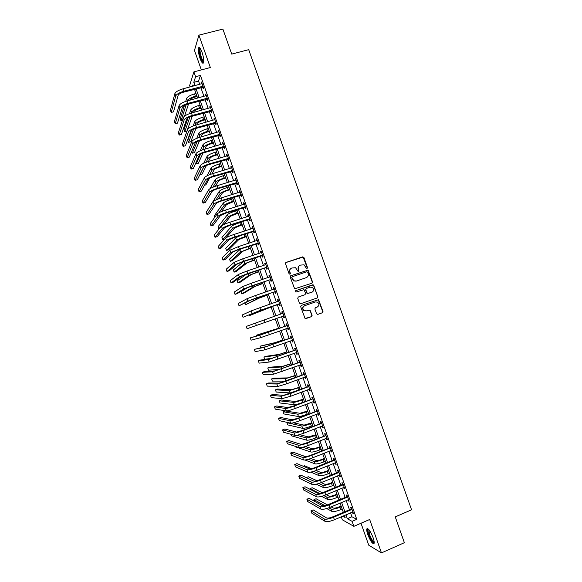 <?xml version="1.0" encoding="UTF-8"?>
<svg xmlns="http://www.w3.org/2000/svg" width="582" height="582" viewBox="0 0 582 582"><rect width="100%" height="100%" fill="white"/><g stroke="black" fill="none" stroke-linecap="round" stroke-linejoin="round"><path stroke-width="0.87" d="M307.078 268.455L307.485 267.575L303.928 257.506L302.676 256.866L286.097 262.417L285.507 263.675L289.087 273.816L289.967 274.26L290.382 273.373L289.916 272.063C289.443 270.15 290.069 268.804 291.8 268.011L295.554 267.72L298.028 271.314L298.544 271.35L298.959 270.47L298.493 269.16C298.02 267.254 298.646 265.909 300.363 265.123L304.044 264.81L306.205 268.011L307.078 268.455M307.034 268.469L307.223 267.72L303.12 257.055L285.784 262.591M289.945 274.268L289.916 272.063M298.515 271.365L298.493 269.16M373.091 537.644C370.29 530.799 368.195 527.889 366.813 528.922C366.536 529.984 366.878 531.89 367.817 534.64C370.581 541.435 372.676 544.345 374.102 543.362C374.372 542.308 374.037 540.402 373.091 537.644M202.019 52.242C200.404 48.008 199.219 46.596 198.469 48C198.018 50.321 198.542 53.806 200.055 58.44C201.663 62.667 202.849 64.078 203.613 62.689C204.064 60.397 203.533 56.912 202.019 52.242M316.557 313.756L317.808 314.389L322.421 312.745L322.995 311.472L318.565 299.694L301.265 305.419L300.683 306.699L305.077 318.514L311.537 316.623L312.112 315.342L309.973 309.98L306.379 310.875L304.16 310.621C302.334 308.78 302.465 307.158 304.575 305.761L315.444 301.942L317.554 302.145C319.467 303.964 319.358 305.594 317.241 307.034L315.437 307.674L314.862 308.947L316.557 313.756M350.539 512.844L351.914 516.751L356.766 519.34L352.088 521.356L353.841 526.332L342.303 519.77L341.263 516.809M190.096 86.936L189.623 85.605L193.893 71.877L210.357 67.541L198.928 35.138L222.884 29.1L231.723 54.097L248.703 49.666L411.569 509.803L395.258 516.903L404.366 542.693L381.457 552.9L369.672 519.486L353.841 526.332M193.893 71.877L195.596 76.708L193.784 82.338L194.948 85.634M356.766 519.34L200.455 75.42L195.596 76.708M311.974 283.194L312.556 281.928L308.074 270.143L290.789 275.723L290.2 276.988L294.645 288.817L311.974 283.194M313.814 285.486L317.772 296.689L317.197 297.962L300.676 303.746L299.417 303.113L297.715 298.29L298.304 297.009L305.026 294.674L305.608 293.401L304.008 289.647L296.223 291.997L295.663 291.938L295.751 290.658L313.32 284.911L317.772 296.689M361 523.233L368.733 545.174L381.457 552.9M198.928 35.138L194.468 50.401L201.343 69.92M200.455 75.42L198.557 81.065L199.713 84.354M200.826 87.518L203.947 96.372M205.046 99.493L208.174 108.39M209.258 111.475L212.408 120.423M213.485 123.471L216.65 132.463M217.712 135.475L220.891 144.518M221.938 147.486L225.139 156.58M226.172 159.512L229.388 168.649M230.407 171.545L233.637 180.726M234.641 183.585L237.893 192.809M238.882 195.632L242.148 204.908M243.131 207.687L246.412 217.013M247.379 219.756L250.675 229.126M251.628 231.832L254.945 241.254M255.884 243.923L259.216 253.388M260.139 256.015L263.486 265.53M264.403 268.12L267.764 277.687M268.666 280.233L272.049 289.843M272.929 292.36L276.334 302.014M277.199 304.495L280.619 314.2M281.477 316.637L284.896 326.357M285.769 328.83L289.181 338.513M290.062 341.03L293.459 350.684M294.361 353.238L297.751 362.862M298.661 365.46L302.036 375.048M302.967 377.689L306.328 387.241M307.274 389.933L310.628 399.448M311.588 402.177L314.927 411.663M315.902 414.435L319.227 423.892M320.224 426.708L323.534 436.122M324.545 438.981L327.848 448.366M328.866 451.268L332.162 460.624M333.195 463.563L336.476 472.882M337.524 475.872L340.797 485.155M341.86 488.189L345.119 497.435M346.203 500.513L349.447 509.73M202.682 87.14L203.234 88.704L203.562 87.795L201.532 82.033L201.532 83.873M206.894 99.107L207.447 100.671L207.789 99.798L205.759 94.037L205.759 95.877M211.113 111.089L211.666 112.653L212.023 111.817L209.986 106.048L209.986 107.896M215.333 123.078L215.886 124.643L216.257 123.842L214.22 118.066L214.22 119.914M219.56 135.075L220.112 136.639L220.491 135.875L218.454 130.099L218.083 130.877L218.461 131.954M223.786 147.079L224.339 148.643L224.732 147.923L222.695 142.139L222.309 142.881L222.702 143.994M228.013 159.09L228.566 160.661L228.973 159.97L226.936 154.186L226.536 154.892L226.944 156.049M232.247 171.115L232.8 172.687L233.222 172.032L231.185 166.241L230.77 166.91L231.192 168.111M236.481 183.148L237.034 184.72L237.471 184.108L235.434 178.31L235.004 178.943L235.441 180.18M240.722 195.188L241.275 196.76L241.726 196.185L239.682 190.387L239.238 190.983L239.689 192.256M244.964 207.243L245.524 208.814L245.982 208.276L243.938 202.471L243.48 203.031L243.945 204.347M249.212 219.305L249.765 220.876L250.245 220.374L248.201 214.569L247.728 215.085L248.208 216.446M253.461 231.374L254.014 232.946L254.509 232.487L252.457 226.674L251.977 227.155L252.472 228.559M257.717 243.451L258.27 245.029L258.772 244.607L256.727 238.787L256.226 239.231L256.735 240.672M261.973 255.542L262.526 257.12L263.042 256.727L260.991 250.907L260.481 251.315L261.005 252.799M266.229 267.64L266.789 269.219L267.313 268.869L265.261 263.042L264.737 263.406L265.276 264.934M270.492 279.746L271.052 281.324L271.59 281.011L269.539 275.184L269 275.512L269.553 277.083M274.755 291.858L275.315 293.444L275.875 293.168L273.816 287.333L273.264 287.624L273.824 289.21M279.025 303.986L279.586 305.572L280.153 305.332L278.101 299.497L277.534 299.752L278.094 301.331M283.296 316.121L283.856 317.707L284.438 317.51L282.386 311.661L281.804 311.879L282.365 313.465M287.573 328.27L288.134 329.849L288.73 329.688L286.671 323.839L286.082 324.021L286.635 325.607M291.851 340.419L292.411 342.005L293.022 341.881L290.964 336.032L290.36 336.17L290.913 337.756M296.136 352.59L296.696 354.169L297.322 354.089L295.256 348.225L294.637 348.334L295.198 349.92M300.436 364.805L300.981 366.347L301.622 366.296L299.555 360.433L298.922 360.498L299.483 362.091M304.742 377.027L305.266 378.526L305.921 378.518L303.855 372.655L303.207 372.676L303.768 374.27M309.049 389.256L309.559 390.718L310.228 390.748L308.162 384.877L307.5 384.869L308.06 386.455M313.356 401.5L313.858 402.919L314.535 402.991L312.469 397.113L311.792 397.062L312.352 398.655M317.67 413.751L318.158 415.133L318.849 415.242L316.783 409.357L316.091 409.27L316.652 410.863M321.984 426.009L322.457 427.355L323.17 427.501L321.097 421.615L320.391 421.484L320.951 423.078M326.306 438.282L326.764 439.585L327.484 439.766L325.411 433.881L324.698 433.714L325.258 435.307M330.627 450.555L331.071 451.821L331.813 452.047L329.732 446.154L329.005 445.943L329.565 447.543M334.956 462.85L335.385 464.072L336.134 464.334L334.061 458.434L333.319 458.187L333.879 459.787M339.284 475.145L339.699 476.331L340.463 476.629L338.389 470.729L337.625 470.445L338.193 472.046M343.62 487.454L344.02 488.596L344.799 488.938L342.718 483.031L341.947 482.704L342.507 484.304M347.956 499.771L348.342 500.869L349.135 501.255L347.054 495.34L346.268 494.976L346.828 496.584M352.292 512.095L352.67 513.157L353.47 513.579L351.39 507.664L350.59 507.264L351.157 508.864M194.526 89.344L191.209 90.101M345.941 514.808L347.316 518.722L352.088 521.356M196.061 88.799L199.182 97.667M200.281 100.795L203.416 109.707M204.5 112.799L207.658 121.762M208.727 124.81L211.899 133.824M212.961 136.835L216.148 145.893M217.195 148.868L220.396 157.969M221.429 160.908L224.645 170.06M225.671 172.956L228.908 182.151M229.912 185.018L233.164 194.264M234.16 197.087L237.427 206.377M238.409 209.164L241.69 218.505M242.658 221.247L245.96 230.639M246.913 233.346L250.238 242.781M251.177 245.451L254.509 254.938M255.44 257.564L258.794 267.094M259.703 269.692L263.071 279.273M263.973 281.826L267.356 291.451M268.244 293.968L271.649 303.644M272.522 306.117L275.941 315.844M276.799 318.281L280.226 328.015M281.099 330.496L284.511 340.201M285.398 342.718L288.796 352.386M289.698 354.947L293.088 364.579M294.005 367.191L297.38 376.787M298.311 379.435L301.68 389.009M302.625 391.693L305.979 401.231M306.947 403.966L310.286 413.467M311.261 416.239L314.593 425.711M315.59 428.527L318.907 437.962M319.911 440.829L323.221 450.228M324.247 453.131L327.542 462.501M328.575 465.447L331.864 474.781M332.911 477.778L336.185 487.076M337.254 490.109L340.514 499.378M341.598 502.455L344.842 511.687M193.377 86.056L192.962 84.892L192.518 86.289M342.733 516.183L345.155 517.522L344.428 515.456M343.329 512.335L340.077 503.095M338.993 500.018L335.734 490.742M334.665 487.709L331.391 478.404M330.336 475.407L327.055 466.073M326.015 463.119L322.719 453.749M321.693 450.839L318.39 441.432M317.379 438.573L314.062 429.13M313.065 426.308L309.733 416.836M308.758 414.057L305.412 404.555M304.451 401.82L301.098 392.275M300.152 389.584L296.784 380.01M295.852 377.362L292.47 367.759M291.553 365.154L288.163 355.507M287.261 352.947L283.856 343.271M282.968 340.754L279.556 331.049M278.683 328.568L275.257 318.827M274.398 316.382L270.979 306.656M270.106 304.175L266.702 294.499M265.814 291.982L262.424 282.35M261.529 279.789L258.153 270.208M257.244 267.611L253.89 258.081M252.959 255.447L249.62 245.96M248.681 243.283L245.364 233.848M244.411 231.134L241.108 221.742M240.14 218.992L236.852 209.651M235.87 206.865L232.596 197.567M231.607 194.737L228.355 185.491M227.344 182.624L224.106 173.421M223.088 170.526L219.865 161.367M218.832 158.428L215.631 149.319M214.583 146.344L211.397 137.279M210.335 134.267L207.163 125.254M206.086 122.198L202.936 113.235M201.845 110.144L198.709 101.224M197.611 98.096L194.49 89.221M198.557 81.065L193.784 82.338M351.914 516.751L347.316 518.722M201.212 82.957L201.808 82.804M205.424 94.924L206.021 94.764M209.636 106.899L210.233 106.739M213.856 118.888L214.452 118.721M218.083 130.877L218.672 130.71M222.309 142.881L222.899 142.706M226.536 154.892L227.126 154.717M230.77 166.91L231.36 166.736M235.004 178.943L235.594 178.761M239.238 190.983L239.828 190.801M243.48 203.031L244.069 202.849M247.728 215.085L248.318 214.903M251.977 227.155L252.566 226.965M256.226 239.231L256.815 239.042M260.481 251.315L261.071 251.126M264.737 263.406L265.327 263.217M269 275.512L269.582 275.315M273.264 287.624L273.853 287.428M277.534 299.752L278.116 299.548M281.804 311.879L282.386 311.676M283.856 317.707L284.438 317.503M288.134 329.849L288.716 329.645M292.411 342.005L292.993 341.794M296.696 354.169L297.271 353.958M300.981 366.347L301.556 366.129M305.266 378.526L305.848 378.307M309.559 390.718L310.141 390.5M313.858 402.919L314.433 402.7M318.158 415.133L318.732 414.908M322.457 427.355L323.032 427.123M326.764 439.585L327.339 439.352M331.071 451.821L331.645 451.588M335.385 464.072L335.96 463.832M339.699 476.331L340.274 476.091M344.02 488.596L344.595 488.356M348.342 500.869L348.916 500.629M352.67 513.157L353.238 512.917M299.708 265.436C298.275 266.323 297.788 267.611 298.246 269.299M291.131 268.338C289.705 269.233 289.218 270.521 289.676 272.201M311.916 283.208L312.287 282.052L307.813 270.281L290.527 275.861M307.689 272.209L306.809 271.765L292.28 276.712L291.866 277.599L293.903 280.8L296.391 281.026L306.314 277.629C308.031 276.836 308.649 275.49 308.169 273.584L307.689 272.209M292.091 276.806L291.866 277.599M306.539 277.541L296.136 281.15L293.655 280.924L291.626 277.723M317.03 298.02L317.496 296.798M298.137 297.082L304.866 294.739M295.583 290.745L312.563 284.853M311.974 292.259C314.12 290.789 314.2 289.152 312.214 287.341L310.177 287.166L306.35 288.49L305.768 289.763L307.361 293.51L311.967 292.259M306.205 288.556L305.768 289.763M311.705 292.368L307.1 293.619L305.506 289.88M313.545 285.602L312.294 284.969M304.575 305.761L304.313 305.856C302.211 307.252 302.073 308.867 303.906 310.708L306.379 310.875M305.768 318.66L311.268 316.703L311.843 315.422L310.148 310.606L308.984 309.951M317.656 314.425L322.137 312.832L322.712 311.559L318.289 299.795L301.178 305.455M197.065 96.547L195.043 97.092C192.169 97.972 190.423 98.962 189.805 100.068L189.747 100.235M187.419 100.868L187.469 100.701C188.386 99.042 191.012 97.558 195.341 96.234L196.811 95.834M185.716 101.384L186.655 98.38C187.571 96.714 190.19 95.222 194.519 93.906L195.996 93.506M188.51 104.011L184.538 116.145M186.182 104.731L181.017 120.86L180.267 118.713L184.407 105.531M181.017 120.86L182.37 120.489M202.085 83.597L182.966 88.842L183.817 91.258L203.009 86.223M203.358 87.22L183.548 92.167C180.566 93.069 178.769 94.102 178.172 95.266L173.516 111.831L171.224 112.464L175.749 95.921C176.63 94.175 179.321 92.625 183.817 91.258M171.224 112.464L170.431 110.202L174.906 93.52C175.786 91.767 178.47 90.203 182.966 88.842M202.361 87.104L202.689 86.187M201.154 108.165L199.139 108.725C196.258 109.605 194.504 110.58 193.871 111.642L193.595 112.428M191.267 113.068L191.543 112.282C192.482 110.689 195.115 109.227 199.444 107.896L200.914 107.488M189.463 113.65L190.729 109.969C191.66 108.361 194.293 106.892 198.622 105.56L200.092 105.16M192.249 116.196L186.96 131.008L184.792 131.619L189.899 116.989M184.792 131.619L184.043 129.466L187.993 117.95M205.242 119.797L203.227 120.358C200.353 121.245 198.593 122.205 197.945 123.224L197.4 124.643M195.079 125.297L195.617 123.879C196.578 122.344 199.219 120.91 203.547 119.572L205.017 119.157M193.151 125.959L194.803 121.558C195.756 120.016 198.404 118.575 202.725 117.237L204.195 116.822M195.923 128.426L190.743 141.768L188.575 142.386L193.551 129.313M188.575 142.386L187.819 140.233L191.449 130.528M209.338 131.43L207.323 132.005C204.449 132.9 202.682 133.838 202.019 134.82L201.146 136.886M198.826 137.57L199.691 135.482C200.681 134.013 203.329 132.601 207.658 131.248L209.127 130.834M196.774 138.327L198.877 133.162C199.859 131.678 202.507 130.259 206.836 128.913L208.305 128.498M199.531 140.706L194.519 152.535L192.351 153.161L197.109 141.702M191.725 151.371L192.351 153.161M206.312 95.601L187.215 100.926L188.066 103.341L207.236 98.234M207.578 99.187L187.782 104.207C184.8 105.124 182.995 106.135 182.384 107.255L177.474 123.137L175.189 123.77L179.962 107.917C180.871 106.244 183.57 104.716 188.066 103.341M175.189 123.77L174.396 121.507L179.118 105.517C180.02 103.829 182.719 102.294 187.215 100.926M206.574 99.071L206.916 98.198M210.538 107.612L191.463 113.01L192.315 115.432L211.47 110.245M211.79 111.162L192.016 116.262C189.034 117.186 187.229 118.182 186.596 119.252L181.446 134.442L179.161 135.089L184.174 119.928C185.112 118.313 187.819 116.822 192.315 115.432M179.161 135.089L178.368 132.82L183.33 117.528C184.261 115.898 186.975 114.399 191.463 113.01M210.793 111.053L211.142 110.209M214.773 119.637L195.712 125.115L196.563 127.531L215.704 122.271M216.009 123.151L196.258 128.324C193.275 129.255 191.463 130.23 190.816 131.263L185.418 145.755L183.134 146.409L188.393 131.947C189.354 130.397 192.075 128.928 196.563 127.531M183.134 146.409L182.341 144.147L187.55 129.539C188.503 127.982 191.223 126.505 195.712 125.115M215.013 123.042L215.376 122.235M213.434 143.077L211.419 143.659C208.552 144.562 206.777 145.485 206.101 146.424L204.835 149.167M202.507 149.887L203.773 147.093C204.784 145.682 207.447 144.3 211.768 142.939L213.238 142.517M200.295 150.753L202.958 144.773C203.962 143.347 206.625 141.957 210.946 140.597L212.415 140.175M203.038 153.051L198.302 163.302L196.141 163.942L200.55 154.215M195.807 162.989L196.141 163.942M219.007 131.67L199.968 137.221L200.819 139.644L219.938 134.304M220.236 135.14L200.499 140.4C197.516 141.331 195.698 142.292 195.035 143.281L189.39 157.082L187.106 157.744L192.62 143.972C193.602 142.495 196.33 141.048 200.819 139.644M187.106 157.744L186.313 155.474L191.776 141.564C192.751 140.073 195.479 138.625 199.968 137.221M219.239 135.039L219.618 134.267M203.758 61.947L203.278 61.976C201.248 61.321 198.156 48.968 199.881 48.328L200.15 48.284M200.448 48.742L200.201 49.15C199.306 51.296 202.005 60.841 203.642 61.35L203.795 61.401M199.4 47.506L199.24 47.855C198.142 50.51 201.452 62.274 203.489 62.972M374.197 542.322C372.807 542.519 371.04 539.914 368.886 534.523C367.882 531.541 367.678 529.773 368.268 529.213L368.493 529.162M368.857 529.562L369.505 534.422C371.2 538.787 372.749 541.238 374.153 541.784M367.613 528.507L367.555 528.652C367.286 529.707 367.613 531.606 368.552 534.334C370.472 539.332 372.313 542.366 374.073 543.435M217.53 154.732L215.522 155.321C212.656 156.231 210.873 157.133 210.182 158.035L208.443 161.476M206.101 162.262L207.861 158.711C208.887 157.366 211.564 156.005 215.878 154.637L217.348 154.208M203.693 163.266L207.039 156.391C208.065 155.03 210.735 153.663 215.056 152.295L216.526 151.866M206.421 165.492L202.085 174.083L199.924 174.724L203.744 167.019M221.633 166.394L219.632 166.99C216.759 167.907 214.976 168.795 214.263 169.653L211.95 173.851M209.578 174.702L211.943 170.344C212.997 169.056 215.682 167.725 219.996 166.343L221.466 165.906M206.937 175.888L211.128 168.016C212.175 166.714 214.86 165.375 219.174 164L220.643 163.564M209.629 178.063L205.875 184.872L204.5 185.287M225.743 178.07L223.735 178.674C220.869 179.598 219.072 180.464 218.352 181.278L215.318 186.305M212.91 187.229L216.031 181.977C217.108 180.755 219.8 179.445 224.121 178.056L225.583 177.619M209.92 188.728L215.216 179.649C216.286 178.412 218.978 177.103 223.292 175.713L224.761 175.277M212.539 190.911L209.345 195.763M229.854 189.747L227.846 190.358C224.979 191.289 223.182 192.14 222.44 192.918L218.505 198.855M216.038 199.881L220.127 193.624C221.225 192.46 223.925 191.18 228.246 189.783L229.708 189.332M210.669 205.344L219.305 191.296C220.396 190.118 223.102 188.837 227.417 187.433L228.879 186.989M233.964 201.437L226.536 204.566L221.429 211.557M218.847 212.743L224.223 205.279C225.343 204.18 228.057 202.922 232.371 201.51L233.833 201.059M214.831 217.188L214.336 215.791L223.401 202.943C224.514 201.838 227.227 200.572 231.541 199.168L233.004 198.717M223.248 143.71L204.231 149.341L205.082 151.764L224.179 146.344M224.463 147.144L204.74 152.484C201.765 153.422 199.939 154.361 199.262 155.307L193.362 168.416L191.085 169.086L196.847 156.005C197.851 154.594 200.594 153.182 205.082 151.764M191.085 169.086L190.292 166.816L195.996 153.597C197 152.178 199.742 150.753 204.231 149.341M223.466 147.042L223.859 146.315M227.489 155.758L208.487 161.469L209.345 163.891L228.42 158.399M228.69 159.155L208.989 164.575C206.013 165.521 204.18 166.445 203.489 167.34L197.342 179.751L195.065 180.435L201.074 168.053C202.1 166.707 204.857 165.324 209.345 163.891M195.065 180.435L194.272 178.165L200.23 165.644C201.248 164.284 204.006 162.895 208.487 161.469M227.693 159.061L228.1 158.369M231.738 167.82L212.757 173.603L213.609 176.033L232.669 170.461M232.924 171.181L213.245 176.673C210.269 177.626 208.429 178.536 207.716 179.387L201.321 191.1L199.051 191.791L205.308 180.107C206.355 178.827 209.127 177.474 213.609 176.033M199.051 191.791L198.251 189.521L204.457 177.692C205.504 176.404 208.269 175.037 212.757 173.603M231.927 171.086L232.349 170.431M235.986 179.889L217.021 185.745L217.879 188.175L236.918 182.53M237.158 183.214L217.501 188.779C214.525 189.747 212.677 190.634 211.95 191.442L205.308 202.456L203.038 203.154L209.542 192.169C210.619 190.961 213.398 189.63 217.879 188.175M203.038 203.154L202.238 200.885L208.691 189.754C209.767 188.532 212.539 187.193 217.021 185.745M236.161 183.119L236.598 182.501M240.242 191.965L221.291 197.902L222.149 200.332L241.174 194.614M241.399 195.254L221.757 200.899C218.781 201.874 216.926 202.74 216.184 203.504L209.294 213.827L207.025 214.532L213.783 204.246C214.882 203.096 217.668 201.794 222.149 200.332M207.025 214.532L206.224 212.255L212.932 201.83C214.03 200.674 216.817 199.364 221.291 197.902M240.402 195.166L240.846 194.584M238.074 213.136L230.632 216.213L223.968 224.477M237.136 210.451L235.674 210.902C231.36 212.328 228.639 213.558 227.504 214.605L218.134 226.609L218.897 228.777L228.319 216.941C229.461 215.907 232.189 214.678 236.496 213.252L237.958 212.801M218.897 228.777L219.305 228.646M244.498 204.049L225.569 210.066L226.427 212.503L245.429 206.697M245.64 207.301L226.02 213.027L220.425 215.573L213.288 225.198L211.019 225.911L218.024 216.329C219.145 215.245 221.946 213.972 226.427 212.503M211.019 225.911L210.218 223.633L217.173 213.907C218.294 212.816 221.095 211.535 225.569 210.066M244.644 207.214L245.109 206.668M242.192 224.841L234.735 227.882L224.848 238.918L222.695 239.609L232.422 228.61C233.586 227.642 236.321 226.434 240.635 225.001L242.09 224.543M222.695 239.609L221.938 237.441L231.6 226.274C232.764 225.292 235.492 224.085 239.806 222.651L241.261 222.193M248.754 216.148L229.846 222.244L230.705 224.674L249.685 218.796M249.882 219.356L230.283 225.169L224.667 227.657L217.282 236.576L215.013 237.303L222.266 228.42C223.415 227.409 226.231 226.158 230.705 224.674M215.013 237.303L214.212 235.019L221.422 225.998C222.564 224.972 225.372 223.721 229.846 222.244M248.892 219.276L249.365 218.774M246.317 236.561L238.831 239.551L228.653 249.751L226.5 250.449L236.525 240.293C237.711 239.384 240.461 238.205 244.767 236.765L246.222 236.292M226.5 250.449L225.743 248.281L235.703 237.958C236.889 237.034 239.631 235.848 243.938 234.408L245.4 233.942M253.017 228.253L234.131 234.422L234.983 236.859L253.948 230.909M254.13 231.425L234.553 237.318L228.915 239.748L221.276 247.968L219.014 248.696L226.514 240.519C227.693 239.573 230.516 238.358 234.983 236.859M219.014 248.696L218.214 246.419L225.663 238.096C226.835 237.143 229.657 235.914 234.131 234.422M253.141 231.345L253.628 230.879M250.442 248.281L242.941 251.228L232.458 260.591L230.312 261.296L240.635 251.984L250.362 248.056M230.312 261.296L229.548 259.128L239.813 249.642L242.236 248.361M257.28 240.366L238.416 246.615L239.267 249.06L258.219 243.021M258.386 243.502L238.824 249.474L233.164 251.846L225.278 259.368L223.015 260.103L230.77 252.632L239.267 249.06M223.015 260.103L222.215 257.826L229.919 250.209L238.416 246.615M257.397 243.429L257.899 243M254.567 260.016L247.052 262.918L236.263 271.438L234.117 272.15L244.746 263.682L254.501 259.827M234.117 272.15L233.36 269.975L243.873 261.383M261.551 252.493L242.701 258.823L243.56 261.26L262.482 255.149M262.642 255.593L243.101 261.638L237.42 263.959L229.279 270.768L227.016 271.518L235.026 264.745L243.56 261.26M227.016 271.518L226.216 269.233L234.175 262.322L242.701 258.823M261.653 255.52L262.162 255.127M258.699 271.758L251.162 274.617L240.075 282.292L237.929 283.012L248.856 275.388L258.648 271.605M237.929 283.012L237.172 280.837L246.593 274.078M265.821 264.628L246.994 271.03L247.852 273.475L266.76 267.284M265.407 264.89L265.799 264.555M266.898 267.684L265.909 267.618L241.675 276.079L233.28 282.183L231.025 282.939L239.282 276.879L247.852 273.475M231.025 282.939L230.225 280.655L238.431 274.449L246.994 271.03M265.909 267.618L266.44 267.262M262.831 283.507L255.272 286.322L243.887 293.153L241.748 293.881L252.974 287.101L262.795 283.398M241.748 293.881L240.984 291.706L248.107 287.275M266.971 295.263L259.39 298.035L245.568 304.757L257.099 298.821L266.942 295.19M244.978 303.098L245.568 304.757M271.11 307.034L249.387 315.64L271.096 306.998M249.096 314.826L249.387 315.64M278.567 328.241L256.269 335.254L278.582 328.27M256.269 335.254L256.517 335.967M282.714 340.034L275.068 342.631L260.096 346.159L272.783 343.453L282.743 340.099M260.096 346.159L260.649 347.723M286.868 351.834L279.2 354.387L266.054 356.3L263.93 357.072L276.916 355.216L286.904 351.943M263.93 357.072L264.694 359.254L272.463 358.25M291.022 363.641L283.332 366.151L269.888 367.213L267.756 367.991L281.055 366.995L291.073 363.786M267.756 367.991L268.528 370.174L279.833 369.475M295.176 375.463L287.472 377.922L273.722 378.133L271.598 378.918L285.195 378.773L295.241 375.645M271.598 378.918L272.361 381.108L285.777 381.13M299.337 387.292L291.618 389.707L277.556 389.06L275.432 389.853L289.334 390.566L299.417 387.51M275.432 389.853L276.203 392.042L290.163 392.93L292.375 392.53M303.506 399.128L295.758 401.5L281.397 399.994L279.273 400.802L293.481 402.366C294.987 402.329 297.875 401.522 302.16 399.936L303.593 399.383M279.273 400.802L280.044 402.991L294.317 404.73C295.816 404.701 298.712 403.901 302.996 402.315L304.43 401.762M307.674 410.972L299.905 413.3L285.238 410.936L283.121 411.75L297.635 414.18C299.155 414.202 302.058 413.416 306.343 411.823L307.776 411.27M283.121 411.75L283.885 413.94L298.464 416.537C299.992 416.581 302.895 415.803 307.18 414.202L308.613 413.649M311.843 422.823L304.059 425.107L293.328 422.801M287.566 422.474L286.962 422.707L287.734 424.896L302.618 428.359C304.168 428.461 307.085 427.712 311.363 426.104L312.796 425.544M286.962 422.707L301.789 425.995C303.331 426.082 306.248 425.326 310.526 423.725L311.959 423.165M316.011 434.689L308.213 436.922L299.57 434.616M291.044 434.317L291.582 435.867L306.772 440.188C308.351 440.356 311.275 439.628 315.553 438.013L316.986 437.446M296.747 435.3L305.943 437.824C307.514 437.977 310.439 437.249 314.717 435.634L316.15 435.067M320.187 446.561L318.23 447.347C315.393 448.424 313.436 448.889 312.367 448.751L305.339 446.525M295.256 446.336L295.438 446.845L310.933 452.025C312.534 452.258 315.473 451.559 319.744 449.93L321.177 449.355M302.742 447.267L310.104 449.66C311.697 449.879 314.629 449.173 318.907 447.551L320.34 446.976M324.37 458.441L322.413 459.234C319.576 460.318 317.612 460.769 316.528 460.588L310.817 458.5M304.953 459.991L315.102 463.876C316.717 464.167 319.663 463.498 323.941 461.861L325.367 461.279M308.329 459.285L314.265 461.504C315.88 461.788 318.827 461.111 323.097 459.474L324.53 458.892M305.579 456.586L300.458 454.855M328.554 470.329L326.597 471.129C323.759 472.228 321.795 472.657 320.697 472.431L316.084 470.532M310.795 472.097L319.263 475.727C320.908 476.091 323.868 475.443 328.139 473.799L329.565 473.21M313.676 471.362L318.434 473.355C320.071 473.704 323.025 473.057 327.295 471.405L328.728 470.823M311.537 468.663L304.488 465.76L303.258 466.262M332.737 482.231L330.787 483.038C327.95 484.137 325.971 484.551 324.858 484.282L321.199 482.616M316.288 484.209L323.432 487.592C325.098 488.014 328.073 487.396 332.337 485.744L333.762 485.148M318.849 483.475L322.603 485.221C324.261 485.628 327.23 485.01 331.5 483.351L332.926 482.762M317.023 480.71L308.344 476.753L306.234 477.611L313.763 481.11M270.099 276.77L251.286 283.252L252.144 285.697L271.037 279.425M269.582 277.068L270.055 276.654M271.161 279.789L270.172 279.724L245.931 288.206L237.289 293.604L235.033 294.376L243.545 289.014L252.144 285.697M235.033 294.376L234.233 292.084L242.694 286.584L251.286 283.252M270.172 279.724L270.717 279.411M274.377 288.919L255.585 295.481L256.444 297.933L275.315 291.582M273.766 289.261L274.318 288.767M275.424 291.902L274.442 291.844L250.195 300.341L239.049 305.812L247.808 301.163L256.444 297.933M239.049 305.812L238.242 303.528L246.957 298.733L255.585 295.481M274.442 291.844L274.995 291.56M278.654 301.083L259.885 307.725L260.751 310.17L279.593 303.746M277.949 301.454L278.589 300.887M279.695 304.03L260.234 310.395L243.065 317.263L260.751 310.17M243.065 317.263L242.258 314.971L251.22 310.89L259.885 307.725M278.705 303.971L279.28 303.724M282.939 313.254L264.192 319.969L265.05 322.421L283.885 315.917M282.139 313.662L282.859 313.014M283.965 316.157L282.983 316.106M255.491 323.054L256.349 325.483L247.081 328.714L246.273 326.422L264.192 319.969M256.349 325.483L265.05 322.421M287.232 325.433L262.147 334.374L250.296 337.887L259.768 335.225L286.991 325.644M250.296 337.887L251.104 340.179L260.627 337.662L288.17 328.103M286.402 325.818L287.137 325.156M288.243 328.299L287.37 328.255M291.524 337.625L266.425 346.552L254.319 349.36L264.046 347.41L291.284 337.836M254.319 349.36L255.127 351.652L264.905 349.847L292.462 340.295M290.68 337.975L291.415 337.305M292.52 340.455L291.764 340.412M295.816 349.818L270.703 358.73L260.591 360.018L258.35 360.84L268.324 359.596L295.583 350.037M258.35 360.84L259.15 363.132L269.182 362.04L296.762 352.496M294.965 350.131L295.692 349.462M296.798 352.612L296.158 352.583M300.116 362.033L274.98 370.923L264.621 371.498L262.38 372.327L272.609 371.803L299.883 362.251M262.38 372.327L263.18 374.626L273.467 374.241L301.061 364.703M299.25 362.31L299.977 361.633M301.083 364.783L300.552 364.761M304.415 374.248L279.265 383.123L268.651 382.985L266.411 383.822L276.901 384.011L285.762 381.363L304.182 374.466M266.411 383.822L267.218 386.121L277.752 386.455L286.628 383.822L305.361 376.925M303.535 374.488L304.262 373.811M305.375 376.961L304.953 376.947M308.722 386.477L283.558 395.338L272.682 394.48L270.448 395.324L281.186 396.233L290.091 393.672L308.489 386.695M270.448 395.324L271.256 397.63L282.044 398.677L290.956 396.131L309.668 389.154M307.827 386.674L308.555 385.997M313.029 398.714L293.794 405.909L287.85 407.553L276.719 405.989L274.486 406.84L285.486 408.462C286.991 408.455 289.974 407.633 294.419 405.989L312.796 398.932M274.486 406.84L275.293 409.139L286.344 410.907C287.857 410.921 290.84 410.099 295.285 408.448L313.974 401.391M312.119 398.874L312.847 398.19M317.343 410.957L298.115 418.189L292.142 419.782L280.757 417.498L278.523 418.356L289.778 420.699C291.313 420.764 294.303 419.971 298.748 418.312L317.11 411.183M278.523 418.356L279.331 420.662L290.636 423.15C292.179 423.23 295.169 422.437 299.614 420.779L318.289 413.642M316.419 411.088L317.146 410.397M321.657 423.216L302.436 430.491L296.442 432.026L284.802 429.021L282.568 429.887L294.077 432.95C295.641 433.081 298.639 432.317 303.084 430.644L321.424 423.441M282.568 429.887L283.376 432.193L294.943 435.401C296.507 435.547 299.512 434.783 303.95 433.117L322.603 425.9M320.718 423.303L321.446 422.612M325.978 435.482L306.758 442.793C303.811 443.913 301.803 444.401 300.741 444.27L288.847 440.545L286.613 441.425L298.384 445.208C299.97 445.412 302.982 444.67 307.42 442.989L325.745 435.707M286.613 441.425L287.428 443.739L299.243 447.66C300.836 447.878 303.848 447.143 308.293 445.463L326.924 438.166M325.025 435.532L325.753 434.834M330.3 447.754L311.086 455.109C308.14 456.23 306.125 456.703 305.048 456.528L292.892 452.083L290.665 452.971L302.691 457.474C304.299 457.75 307.325 457.037 311.763 455.342L330.067 447.98M290.665 452.971L291.48 455.284L303.557 459.933C305.172 460.217 308.191 459.511 312.629 457.816L331.245 450.446M329.332 447.769L330.059 447.063M334.621 460.035L333.646 460.013L315.415 467.433C312.469 468.568 310.453 469.019 309.355 468.801L296.944 463.628L294.718 464.531L307.005 469.754C308.635 470.096 311.676 469.412 316.106 467.71L334.388 460.267M294.718 464.531L295.532 466.837L307.863 472.213C309.508 472.562 312.541 471.886 316.979 470.183L335.574 462.726M333.646 460.013L334.366 459.307M338.95 472.329L337.96 472.271L319.751 479.772C316.804 480.907 314.782 481.343 313.669 481.074L300.996 475.188L298.777 476.091L311.319 482.042C312.978 482.449 316.019 481.794 320.456 480.085L338.717 472.562M298.777 476.091L299.585 478.404L312.178 484.5C313.844 484.922 316.892 484.275 321.329 482.558L339.903 475.021M337.96 472.271L338.68 471.558M343.285 484.631L342.281 484.537L324.087 492.11C321.148 493.26 319.111 493.674 317.983 493.361L305.055 486.748L302.836 487.665L315.633 494.336C317.321 494.816 320.376 494.191 324.807 492.467L343.053 484.864M302.836 487.665L303.644 489.979L316.499 496.795C318.187 497.29 321.249 496.672 325.68 494.947L344.231 487.33M342.281 484.537L342.994 483.824M336.927 494.133L334.977 494.955C332.14 496.06 330.161 496.461 329.026 496.148L326.196 494.729M321.577 496.351L327.608 499.465C329.296 499.953 332.278 499.363 336.542 497.697L337.967 497.101M323.898 495.631L326.771 497.086C328.459 497.566 331.434 496.97 335.705 495.304L337.131 494.707M322.283 492.779L312.199 487.745L310.097 488.618L319.562 493.427M310.097 488.618L310.402 489.484M347.621 496.948L346.603 496.81L328.43 504.47C325.491 505.62 323.447 506.02 322.297 505.656L309.115 498.316L306.896 499.24L319.954 506.646C321.664 507.191 324.734 506.595 329.165 504.863L347.389 497.181M306.896 499.24L307.711 501.56L320.82 509.104C322.53 509.665 325.607 509.075 330.038 507.337L348.567 499.647M346.603 496.81L347.316 496.097M341.117 506.049L339.168 506.878C336.338 507.991 334.344 508.37 333.202 508.013L331.114 506.886M326.728 508.523L331.784 511.345C333.493 511.898 336.483 511.338 340.754 509.657L342.172 509.054M328.845 507.817L330.947 508.966C332.657 509.512 335.647 508.944 339.91 507.264L341.336 506.66M327.39 504.87L316.062 498.752L313.96 499.625L324.829 505.605M313.96 499.625L314.571 501.357M351.957 509.272L350.924 509.097L332.773 516.831C329.834 517.987 327.782 518.366 326.618 517.958L313.174 509.897L310.963 510.829L324.276 518.955C326.015 519.573 329.092 519.013 333.522 517.26L351.724 509.505M310.963 510.829L311.777 513.149L325.142 521.421C326.88 522.054 329.965 521.494 334.395 519.748L352.91 511.971M350.924 509.097L351.644 508.377M194.519 93.906L195.341 96.234M186.655 98.38L187.469 100.701M174.906 93.52L175.749 95.921M198.622 105.56L199.444 107.896M190.729 109.969L191.543 112.282M202.725 117.237L203.547 119.572M194.803 121.558L195.617 123.879M206.836 128.913L207.658 131.248M198.877 133.162L199.691 135.482M179.118 105.517L179.962 107.917M183.33 117.528L184.174 119.928M187.55 129.539L188.393 131.947M210.946 140.597L211.768 142.939M202.958 144.773L203.773 147.093M191.776 141.564L192.62 143.972M215.056 152.295L215.878 154.637M207.039 156.391L207.861 158.711M219.174 164L219.996 166.343M211.128 168.016L211.943 170.344M223.292 175.713L224.121 178.056M215.216 179.649L216.031 181.977M227.417 187.433L228.246 189.783M219.305 191.296L220.127 193.624M231.541 199.168L232.371 201.51M223.401 202.943L224.223 205.279M195.996 153.597L196.847 156.005M200.23 165.644L201.074 168.053M204.457 177.692L205.308 180.107M208.691 189.754L209.542 192.169M212.932 201.83L213.783 204.246M235.674 210.902L236.496 213.252M227.504 214.605L228.319 216.941M217.173 213.907L218.024 216.329M239.806 222.651L240.635 225.001M231.6 226.274L232.422 228.61M221.422 225.998L222.266 228.42M243.938 234.408L244.767 236.765M235.703 237.958L236.525 240.293M225.663 238.096L226.514 240.519M248.165 246.433L248.907 248.529M239.813 249.642L240.635 251.984M229.919 250.209L230.77 252.632M252.435 258.561L253.046 260.307M243.931 261.362L244.746 263.682M234.175 262.322L235.026 264.745M256.706 270.695L257.193 272.092M248.208 273.533L248.856 275.388M238.431 274.449L239.282 276.879M260.976 282.845L261.34 283.885M252.486 285.718L252.974 287.101M265.247 294.994L265.494 295.692M256.771 297.904L257.099 298.821M261.063 310.104L261.216 310.555M268.651 331.696L268.789 332.089M281.295 340.623L281.528 341.27M272.783 343.453L273.082 344.318M285.464 352.466L285.82 353.47M276.916 355.216L277.381 356.555M289.632 364.317L290.112 365.685M281.055 366.995L281.688 368.799M293.808 376.183L294.412 377.9M285.195 378.773L285.995 381.05M297.984 388.056L298.712 390.129M289.334 390.566L290.163 392.93M302.16 399.936L302.996 402.315M293.481 402.366L294.317 404.73M306.343 411.823L307.18 414.202M297.635 414.18L298.464 416.537M310.526 423.725L311.363 426.104M301.789 425.995L302.618 428.359M314.717 435.634L315.553 438.013M305.943 437.824L306.772 440.188M318.907 447.551L319.744 449.93M310.104 449.66L310.933 452.025M323.097 459.474L323.941 461.861M314.265 461.504L315.102 463.876M327.295 471.405L328.139 473.799M318.434 473.355L319.263 475.727M331.5 483.351L332.337 485.744M322.603 485.221L323.432 487.592M242.694 286.584L243.545 289.014M246.957 298.733L247.808 301.163M251.22 310.89L252.079 313.32M268.498 332.235L269.364 334.686M259.768 335.225L260.627 337.662M272.812 344.5L273.671 346.952M264.046 347.41L264.905 349.847M277.127 356.781L277.985 359.232M268.324 359.596L269.182 362.04M281.441 369.068L282.306 371.527M272.609 371.803L273.467 374.241M285.762 381.363L286.628 383.822M276.901 384.011L277.752 386.455M290.091 393.672L290.956 396.131M281.186 396.233L282.044 398.677M294.419 405.989L295.285 408.448M285.486 408.462L286.344 410.907M298.748 418.312L299.614 420.779M289.778 420.699L290.636 423.15M303.084 430.644L303.95 433.117M294.077 432.95L294.943 435.401M307.42 442.989L308.293 445.463M298.384 445.208L299.243 447.66M311.763 455.342L312.629 457.816M302.691 457.474L303.557 459.933M316.106 467.71L316.979 470.183M307.005 469.754L307.863 472.213M320.456 480.085L321.329 482.558M311.319 482.042L312.178 484.5M324.807 492.467L325.68 494.947M315.633 494.336L316.499 496.795M335.705 495.304L336.542 497.697M326.771 497.086L327.608 499.465M329.165 504.863L330.038 507.337M319.954 506.646L320.82 509.104M339.91 507.264L340.754 509.657M330.947 508.966L331.784 511.345M333.522 517.26L334.395 519.748M324.276 518.955L325.142 521.421M198.469 48L199.255 47.797M200.39 48.655L199.881 48.328M200.623 49.048L200.201 49.15M368.726 529.416L368.268 529.213"/></g></svg>
